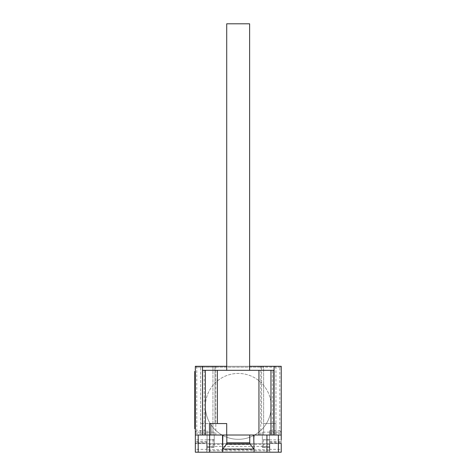 <?xml version="1.0" encoding="UTF-8"?>
<svg xmlns="http://www.w3.org/2000/svg" width="476" height="476" viewBox="0 0 476 476"><rect width="100%" height="100%" fill="white"/><g stroke="black" fill="none" stroke-linecap="round" stroke-linejoin="round"><path stroke-width="0.36" stroke-dasharray="2.38 1.78" d="M226.713 370.298L249.626 370.298L226.713 370.298M249.626 23.8L226.713 23.8M209.47 423.563L226.707 423.563L226.707 435.016M272.373 435.016L202.544 435.016L273.795 435.016L272.373 435.016L272.373 370.298L273.795 370.298L273.795 435.016M202.544 435.016L202.544 370.298L204.198 370.298L204.198 435.016M204.198 370.298L272.373 370.298M205.388 370.298L205.388 435.016L270.951 435.016L270.951 370.298L205.388 370.298M205.352 406.379A32.939 32.939 0 0 1 238.286 373.446A32.939 32.939 0 0 1 271.225 406.379A32.939 32.939 0 0 0 238.286 373.446A32.939 32.939 0 0 0 223.982 436.052A32.939 32.939 0 0 0 271.225 406.379A32.939 32.939 0 0 1 223.982 436.052A32.939 32.939 0 0 1 205.352 406.379M213.087 439.883L213.087 447.333L213.087 439.883L195.333 439.883L195.333 443.608L269.785 443.608L269.499 442.18L281.239 442.18L281.239 433.588L269.499 433.588L269.499 442.18M213.087 447.333L206.786 447.333L206.786 443.114L195.333 443.114M207.072 442.18L207.072 432.154L195.333 432.154L195.333 442.18L207.072 442.18L207.072 450.766L207.072 449.743L269.499 449.743L269.499 450.766L269.499 443.608L206.786 443.608L206.786 441.752L206.786 447.333M263.484 439.883L263.484 447.333L263.484 439.883L281.239 439.883L281.239 443.608L269.785 443.608L281.239 443.608L281.239 452.2L206.786 452.2L206.786 443.608L195.333 443.608L206.786 443.608L206.786 443.114M263.484 447.333L269.785 447.333L269.785 443.114L269.785 443.608L281.239 443.608L281.239 442.18M222.536 436.772L222.536 435.016L281.239 435.016M254.035 437.759L254.035 447.535M254.035 452.2L254.035 435.016M195.333 449.338L195.333 452.2L206.786 452.2L206.786 449.338L195.333 449.338L195.333 443.608M269.499 447.476L262.341 447.476L262.341 446.458L269.499 446.458L269.499 447.476L269.499 432.148L281.239 432.154L281.239 433.588M207.072 449.743L207.072 446.47L214.23 446.458L214.23 432.148L195.333 432.154L195.333 366.288L281.239 366.288L281.239 432.154L269.499 432.154L269.499 430.72L269.499 433.588M262.341 447.476L262.341 439.741L269.499 440.02M269.785 449.338L269.785 443.608L269.785 452.2L269.785 449.338L281.239 449.338M269.785 443.608L269.785 447.333M214.23 446.458L214.23 432.148M214.23 439.741L207.072 439.741L214.23 440.02M207.072 439.741L207.072 447.476L207.072 446.458L269.499 446.47L269.499 449.743M269.499 450.766L207.072 450.766M206.786 443.608L206.786 449.338M269.499 432.148L262.341 432.148L262.341 440.02M262.341 432.148L262.341 446.458M207.072 430.72L207.072 432.148L207.072 430.72L196.766 430.72L195.333 432.154M207.072 440.02L207.072 432.148M281.239 432.154L279.811 430.72L279.811 366.288M195.333 422.991L195.333 371.447L195.333 428.715L195.333 422.991L194.761 422.991L194.761 371.447L195.333 371.447M195.333 428.715L194.761 428.715L194.761 422.991M195.333 452.2L195.333 450.766M281.239 452.105L281.239 450.766M222.536 437.759L222.536 452.2M222.536 450.766L222.536 447.535M195.333 435.016L222.536 435.016M263.627 435.016L275.943 435.016L263.627 435.016L263.627 423.563L261.627 423.563L261.627 366.288L261.627 367.151L281.239 367.151L195.333 367.151L214.95 367.151L214.95 366.288L214.95 423.563L214.95 367.151L261.627 367.151L261.627 423.563L275.943 423.563L275.943 366.288L200.628 366.288L200.628 435.016L215.806 435.016L200.628 435.016L200.628 366.288L195.333 366.288L195.333 367.151L195.333 366.288L281.239 366.288L281.239 367.151L281.239 366.288L275.943 366.288L275.943 435.016L275.943 423.563L263.627 423.563L263.627 435.016L263.627 366.288L263.627 435.016M212.945 435.016L212.945 423.563L200.628 423.563L214.95 423.563L212.945 423.563L212.945 435.016L212.945 366.288L212.945 435.016M249.626 366.288L226.713 366.288M243.373 452.2L240.255 452.2L243.373 452.2M238.744 452.2L234.121 452.2L238.744 452.2M247.288 452.2L230.646 452.2L247.288 452.2M206.786 441.752L195.333 441.752M281.239 443.114L269.785 443.114M262.341 447.345L269.499 447.345M269.785 441.752L281.239 441.752M269.499 444.471L207.072 444.471M207.072 447.345L214.23 447.345M195.333 433.588L207.072 433.588M196.766 366.288L196.766 430.72M269.499 430.72L279.811 430.72M195.333 377.17L194.761 377.17M269.499 439.741L262.341 439.741M214.23 447.476L207.072 447.476M215.806 435.016L215.806 366.288M260.765 435.016L260.765 366.288"/><path stroke-width="0.71" d="M249.626 370.298L249.626 23.8L226.713 23.8L226.713 370.298M226.707 435.016L209.47 435.016L209.47 423.563L226.707 423.563L226.707 435.016L281.239 435.016L281.239 366.288L249.626 366.288M210.868 423.563L210.868 435.016M273.795 435.016L273.795 370.298L217.389 370.298L217.389 423.563M217.389 370.298L205.388 370.298L205.388 435.016L209.47 435.016M205.388 370.298L202.544 370.298L202.544 435.016L205.388 435.016M258.95 370.298L258.95 435.016M270.951 370.298L270.951 435.016M281.239 435.016L281.239 439.883M222.738 449.052L226.588 444.096L226.832 442.751L249.739 442.751L249.989 444.096L254.035 449.308L254.035 452.2L222.536 452.2L222.738 449.052L253.833 449.052M249.989 444.096L226.588 444.096M249.739 435.016L249.739 442.751M226.832 435.016L226.832 442.751M253.702 435.016L254.035 449.308M254.035 436.772L254.035 435.177L253.702 435.177M195.333 439.883L195.333 452.2L222.536 452.2M254.035 452.2L281.239 452.2L281.239 443.608M222.536 449.308L222.869 435.177L222.536 435.177L222.536 450.766M202.544 435.016L195.333 435.016L195.333 442.18M195.333 371.447L194.761 371.447L194.761 377.17L195.333 377.17M195.333 422.991L194.761 422.991L194.761 428.715L195.333 428.715M194.761 422.991L194.761 377.17M195.333 435.016L195.333 366.288L202.49 366.288L202.49 435.016M226.713 366.288L202.49 366.288M274.081 435.016L274.081 366.288M198.195 435.016L198.195 452.2M278.377 435.016L278.377 452.2M266.923 435.016L266.923 452.2M209.648 435.016L209.648 452.2"/></g></svg>
